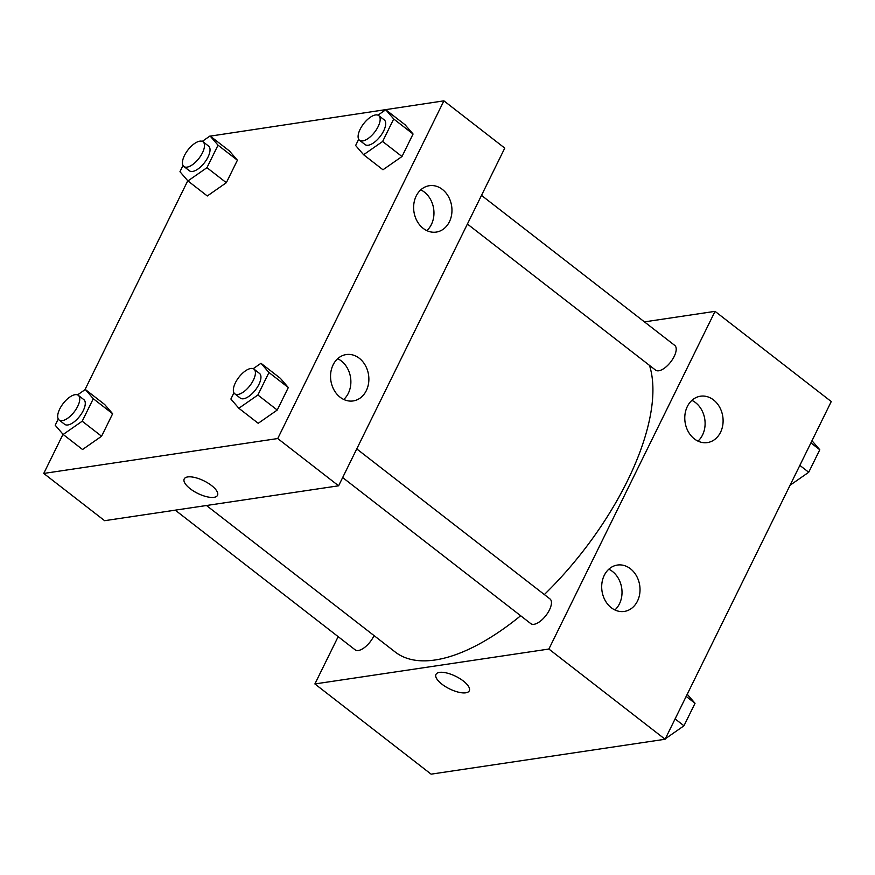 <?xml version="1.0" encoding="UTF-8"?>
<svg xmlns="http://www.w3.org/2000/svg" width="875" height="875" viewBox="0 0 875 875"><rect width="100%" height="100%" fill="white"/><g stroke="black" fill="none" stroke-linecap="round" stroke-linejoin="round"><path stroke-width="1.31" d="M644.427 321.88L715.05 311.347L831.25 401.559L665.088 739.255L431.102 774.156L314.891 683.944L338.166 636.65M463.323 681.002A18.561 7 26.2 0 1 469.295 690.791A18.561 7 26.2 0 1 449.542 688.877A18.561 7 26.2 0 1 435.98 674.406A18.561 7 26.2 0 1 463.323 681.002M715.05 311.347L548.877 649.042L665.088 739.255M548.877 649.042L314.891 683.944M435.98 674.395A18.561 7 -153.8 0 0 449.542 688.877A18.561 7 -153.8 0 0 469.295 690.791M687.334 406.514A23.45 19.064 -98.5 0 1 700.481 396.211A23.45 19.064 -98.5 0 1 722.794 416.587A23.45 19.064 -98.5 0 1 707.394 442.586A23.45 19.064 -98.5 0 1 688.275 431.681A23.45 19.064 -98.5 0 1 687.334 406.514M604.253 575.356A23.45 19.064 -98.5 0 1 617.4 565.053A23.45 19.064 -98.5 0 1 639.712 585.43A23.45 19.064 -98.5 0 1 624.312 611.428A23.45 19.064 -98.5 0 1 605.194 600.523A23.45 19.064 -98.5 0 1 604.253 575.356M697.977 441.12A23.45 19.064 81.5 0 0 704.791 419.267A23.45 19.064 81.5 0 0 691.895 400.367M614.895 609.962A23.45 19.064 81.5 0 0 621.709 588.12A23.45 19.064 81.5 0 0 608.814 569.209M175.241 510.158L355.173 649.852A15.63 6.934 -52.2 0 0 374.041 635.578M467.403 224.033L655.594 370.125A15.63 6.934 -52.2 0 0 658.788 370.77A15.63 6.934 -52.2 0 0 672.591 359.264A15.63 6.934 -52.2 0 0 674.767 345.428L481.502 195.387M342.661 477.553L530.841 623.656A15.63 6.934 -52.2 0 0 534.034 624.291A15.63 6.934 -52.2 0 0 547.837 612.795A15.63 6.934 -52.2 0 0 550.014 598.959L356.748 448.919M206.478 505.498L395.15 651.973A195.387 86.614 -52.2 0 0 435.083 659.991A195.387 86.614 -52.2 0 0 520.658 615.748M544.348 594.562A195.387 86.614 -52.2 0 0 649.491 365.389M338.603 485.8L504.766 148.105L443.898 100.844L277.736 438.539L338.603 485.8L104.617 520.691L43.75 473.441L63.022 434.284M442.378 189.416A23.45 19.064 -98.5 0 1 451.686 214.266A23.45 19.064 -98.5 0 1 436.253 232.083A23.45 19.064 -98.5 0 1 417.123 221.178A23.45 19.064 -98.5 0 1 416.194 196.011A23.45 19.064 -98.5 0 1 429.33 185.708A23.45 19.064 -98.5 0 1 442.378 189.416M340.123 397.228A23.45 19.064 -98.5 0 1 333.113 364.853A23.45 19.064 -98.5 0 1 346.248 354.55A23.45 19.064 -98.5 0 1 368.561 374.927A23.45 19.064 -98.5 0 1 353.172 400.936A23.45 19.064 -98.5 0 1 340.123 397.228M112.645 413.744L104.683 404.512L112.645 413.744L101.577 436.242L112.645 413.744L93.286 398.716L82.206 421.203L63.175 434.47L55.212 425.239L58.275 419.016M82.545 449.509L101.577 436.242L82.545 449.509L63.175 434.47M237.398 160.212L229.436 150.981L237.398 160.212L226.33 182.711L237.398 160.212L218.028 145.184L206.959 167.672L187.928 180.939L179.966 171.708L183.028 165.484M207.298 195.978L226.33 182.711L207.298 195.978L187.928 180.939M413.066 134.017L405.103 124.786L413.066 134.017L401.997 156.516L413.066 134.017L393.706 118.978L382.627 141.477L363.595 154.733L355.633 145.502L358.695 139.278M382.966 169.772L401.997 156.516L382.966 169.772L363.595 154.733M277.736 438.539L43.75 473.441M209.683 136.216L443.898 100.844M84.93 389.747L187.764 180.753M258.213 423.303L277.244 410.047L288.312 387.548L280.35 378.306L288.312 387.548L277.244 410.047L258.213 423.303L238.842 408.264L230.88 399.033L233.942 392.809M426.836 230.617A23.45 19.064 81.5 0 0 433.65 208.764A23.45 19.064 81.5 0 0 420.755 189.864M343.755 399.459A23.45 19.064 81.5 0 0 350.569 377.617A23.45 19.064 81.5 0 0 337.673 358.706M187.72 476.93A18.561 7 26.2 0 1 207.977 483.077A18.561 7 26.2 0 1 217.514 495.327A18.561 7 26.2 0 1 197.772 493.423A18.561 7 26.2 0 1 184.209 478.942A18.561 7 26.2 0 1 187.72 476.93M184.209 478.942A18.561 7 -153.8 0 0 197.772 493.413A18.561 7 -153.8 0 0 217.514 495.327M77.536 394.898L85.312 389.473L93.286 398.716M59.128 420.022L64.662 424.32A15.63 6.934 -52.2 0 0 67.856 424.966A15.63 6.934 -52.2 0 0 81.659 413.459A15.63 6.934 -52.2 0 0 83.836 399.623L78.302 395.325A15.63 6.934 -52.2 0 0 63.241 403.43A15.63 6.934 -52.2 0 0 59.128 420.022A15.63 6.934 -52.2 0 0 62.322 420.667A15.63 6.934 -52.2 0 0 76.125 409.161A15.63 6.934 -52.2 0 0 78.302 395.325M85.312 389.473L104.683 404.512M82.206 421.203L101.577 436.242M202.289 141.367L210.066 135.942L218.028 145.184M183.881 166.491L189.416 170.789A15.63 6.934 -52.2 0 0 192.609 171.434A15.63 6.934 -52.2 0 0 206.412 159.928A15.63 6.934 -52.2 0 0 208.589 146.092L203.055 141.805A15.63 6.934 -52.2 0 0 187.994 149.898A15.63 6.934 -52.2 0 0 183.881 166.491A15.63 6.934 -52.2 0 0 187.075 167.136A15.63 6.934 -52.2 0 0 200.878 155.63A15.63 6.934 -52.2 0 0 203.055 141.805M210.066 135.942L229.436 150.981M206.959 167.672L226.33 182.711M253.203 368.692L260.98 363.278L268.953 372.509L257.884 395.008L238.842 408.264M234.795 393.827L240.33 398.114A15.63 6.934 -52.2 0 0 243.523 398.759A15.63 6.934 -52.2 0 0 257.327 387.264A15.63 6.934 -52.2 0 0 259.503 373.428L253.969 369.13A15.63 6.934 -52.2 0 0 238.908 377.223A15.63 6.934 -52.2 0 0 234.795 393.827A15.63 6.934 -52.2 0 0 237.989 394.461A15.63 6.934 -52.2 0 0 251.792 382.966A15.63 6.934 -52.2 0 0 253.969 369.13M260.98 363.278L280.35 378.306M268.953 372.509L288.312 387.548M257.884 395.008L277.244 410.047M377.956 115.161L385.733 109.747L393.706 118.978M359.548 140.295L365.083 144.583A15.63 6.934 -52.2 0 0 368.277 145.228A15.63 6.934 -52.2 0 0 382.08 133.733A15.63 6.934 -52.2 0 0 384.256 119.897L378.722 115.598A15.63 6.934 -52.2 0 0 363.661 123.692A15.63 6.934 -52.2 0 0 359.548 140.295A15.63 6.934 -52.2 0 0 362.742 140.93A15.63 6.934 -52.2 0 0 376.545 129.434A15.63 6.934 -52.2 0 0 378.722 115.598M385.733 109.747L405.103 124.786M382.627 141.477L401.997 156.516M687.236 694.247L695.034 703.292L683.966 725.791L665.317 738.784M686.164 696.413L695.034 703.292M675.095 718.911L683.966 725.791M811.978 440.716L819.788 449.761L808.719 472.259L790.07 485.253M810.917 442.881L819.788 449.761M799.848 465.38L808.719 472.259"/></g></svg>
